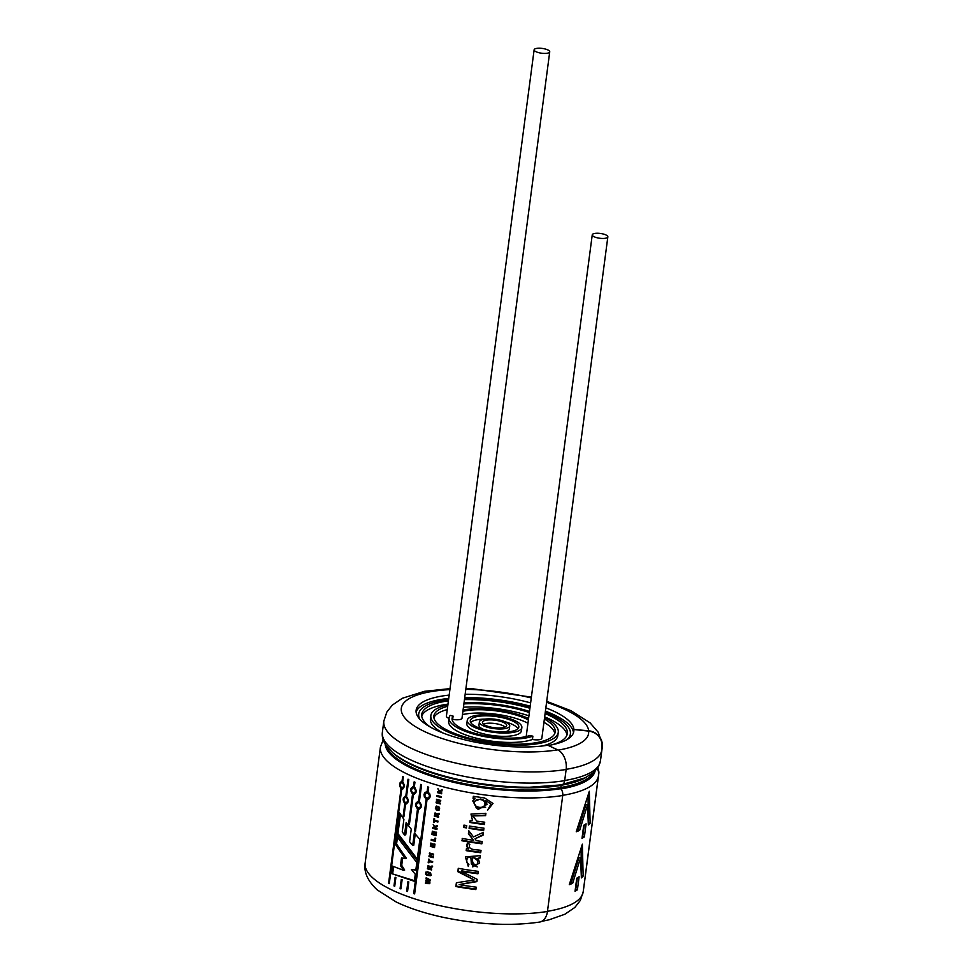 <?xml version="1.0" encoding="UTF-8"?>
<svg xmlns="http://www.w3.org/2000/svg" width="973" height="973" viewBox="0 0 973 973"><rect width="100%" height="100%" fill="white"/><g stroke="black" fill="none" stroke-linecap="round" stroke-linejoin="round"><path stroke-width="1.46" d="M431.647 869.412L427.378 868.792L428.071 865.654L430.467 866.602M427.901 868.475L428.473 865.459M437.351 809.451L438.495 809.402C439.2 807.663 438.543 806.872 436.536 807.031L437.351 809.451M430.261 872.696L430.771 875.542L426.527 875.262L426.648 874.362L429.64 875.153L430.309 874.472L429.932 873.511L426.879 872.611L427.001 871.723L430.261 872.696M431.416 875.153L430.771 875.542M430.455 875.712L426.527 875.262M429.981 875.068L430.93 874.058L430.516 873.122L426.879 872.611M438.592 816.712L434.323 816.079L435.113 812.869M434.834 815.763L434.822 813.197L437.4 813.89M434.323 816.079A110.144 33.848 7.5 0 0 438.519 817.247L438.641 816.347A110.144 33.848 -172.5 0 1 436.877 815.873L438.896 814.328L439.042 813.258L437.741 813.72M438.774 809.147L439.115 809.025C439.845 807.286 439.164 806.52 437.084 806.69L436.841 806.921M439.176 810.035L436.768 809.548L435.916 808.308L436.451 806.058M419.874 839.358L414.34 832.937L412.686 845.488L409.597 841.706L411.251 829.154L406.155 822.513L404.513 835.016L402.263 831.806L403.904 819.351L399.392 812.564L396.595 833.752L417.113 860.351L419.874 839.358M407.164 823.888L405.741 834.785L404.513 835.016M429.774 883.642L429.908 882.669L426.879 880.918L430.139 880.918L430.261 879.945L426.21 877.707L426.089 878.619L428.923 880.103L425.894 880.066L425.76 881.137L428.521 882.754L425.566 882.62L425.444 883.533L429.774 883.642M406.678 891.146L407.93 881.647L408.806 881.915L407.553 891.463A110.144 33.848 7.5 0 1 406.678 891.146L407.626 890.879M400.085 888.58L401.277 879.507L402.117 879.787L400.912 888.908A110.144 33.848 7.5 0 1 400.085 888.58L400.985 888.385M393.98 885.904A110.144 33.848 7.5 0 0 394.734 886.257L395.877 877.561L395.123 877.269L393.98 885.904L394.807 885.771M389.346 883.168L388.592 883.253A110.144 33.848 7.5 0 0 389.285 883.618L401.74 789.03L402.372 789.067M388.592 883.253L401.046 788.665C398.833 784.907 399.161 782.487 402.007 781.416L401.411 781.368M402.761 781.319L402.007 781.416L402.64 776.539A110.144 33.848 7.5 0 0 403.333 776.904L402.7 781.769C405.023 785.527 404.707 787.948 401.74 789.03L402.931 788.872M404.026 815.666L403.211 815.8L403.88 816.785L405.583 803.917L406.337 803.941M406.848 803.698L405.583 803.917C408.782 802.798 409.098 800.378 406.532 796.656L408.794 779.531A110.144 33.848 7.5 0 1 408.028 779.191L405.777 796.315L405.06 796.291M403.211 815.8L404.817 803.576C402.36 799.83 402.676 797.41 405.777 796.315L406.592 796.182M414.389 786.537L412.649 786.731M414.534 794.065L413.367 794.321C416.797 793.153 417.125 790.733 414.316 787.06L414.96 782.195A110.144 33.848 7.5 0 1 414.133 781.854L413.501 786.731C410.156 787.875 409.84 790.295 412.54 793.992L408.672 823.365L409.414 824.338L413.367 794.321L414.267 794.309M419.424 801.29L417.441 801.594M419.46 808.831L418.39 809.135C422.051 807.906 422.367 805.486 419.351 801.874L421.601 784.749A110.144 33.848 7.5 0 1 420.725 784.42L418.475 801.545C414.912 802.749 414.595 805.17 417.514 808.806L414.62 830.796L415.41 831.757L418.39 809.135L419.485 809.074M427.098 791.742L424.958 792.399L424.009 794.382L424.362 797.057L426.15 799.003L413.695 893.591A110.144 33.848 7.5 0 0 414.632 893.895L427.074 799.307L429.263 798.638L430.248 796.656L429.859 793.98L428.035 792.058L428.679 787.181A110.144 33.848 7.5 0 1 427.743 786.877L427.098 791.742L428.071 791.414L428.631 787.169M474.167 879.981L456.373 882.766L455.875 886.537A110.144 33.848 7.5 0 0 475.858 889.577L476.174 887.145A110.144 33.848 7.5 0 1 459.134 884.627L476.904 881.623L477.208 879.349L461.19 871.309A110.144 33.848 7.5 0 0 477.938 873.778L478.254 871.346A110.144 33.848 7.5 0 1 458.271 868.317L457.833 871.686L474.167 879.981L458.174 871.188L458.538 868.366M470.677 857.42L472.732 866.894L479.665 862.966L478.12 858.283L480.017 858.004L480.334 855.608L465.374 856.921L468.305 866.505L468.925 864.255L466.967 862.479L466.724 859.877L467.758 857.748L470.847 856.897L471.382 864.097L477.244 866.919M481.015 850.414C477.293 849.417 467.162 850.694 469.801 844.394L467.636 843.19L466.772 844.625L466.772 846.632L468.658 848.894A110.144 33.848 7.5 0 1 466.456 848.541L466.189 850.645A110.144 33.848 7.5 0 0 480.711 852.737L481.015 850.414M461.907 840.769A110.144 33.848 7.5 0 0 481.89 843.81L482.194 841.475A110.144 33.848 7.5 0 1 476.429 840.721L474.958 838.823L483.009 835.235L483.399 832.329L473.474 836.914L468.804 830.784L468.402 833.812L473.559 840.307A110.144 33.848 7.5 0 1 462.211 838.446L462.236 840.283A108.392 33.313 7.5 0 0 481.903 843.263L482.146 841.475M469.108 828.388A110.144 33.848 7.5 0 0 483.642 830.48L483.946 828.132A110.144 33.848 7.5 0 1 469.424 826.041L469.108 828.388L469.606 826.077M463.659 827.439A110.144 33.848 7.5 0 0 466.432 827.938L466.736 825.591A110.144 33.848 7.5 0 1 463.963 825.104L463.659 827.439L464.23 825.153M484.676 822.197L484.445 824.009A108.392 33.313 -172.5 0 1 470.141 821.954L469.898 822.465A110.144 33.848 7.5 0 0 484.42 824.545L484.724 822.209L476.867 821.163L472.708 815.873L485.6 815.617L485.904 813.294L470.981 814.036L472.44 820.166M469.898 822.465L470.178 820.348A110.144 33.848 7.5 0 0 472.221 820.677M474.836 798.711L472.744 800.961L478.132 809.487L487.011 804.355L485.661 800.499L490.976 804.099L487.509 810.266L493.007 803.467L484.59 797.969L473.34 796.303L473.06 798.419A110.144 33.848 7.5 0 0 474.836 798.711L475.055 798.201A108.392 33.313 -172.5 0 1 473.316 797.909L473.523 796.34M403.515 870.324L392.35 866.055L391.365 873.511L414.352 881.283L415.276 874.277L411.384 869.412L415.812 870.178L416.821 862.54L396.327 835.843L395.22 844.223L405.194 858.551L401.496 857.87L400.487 865.593L403.515 870.324L404.683 870.057L401.715 865.362L402.664 858.089M583.399 890.259A15.665 14.863 173.8 0 0 583.569 889.213L598.845 773.255A6.215 5.899 173.8 0 0 597.288 768.585M383.167 739.869L380.419 747.057L365.155 863.015C363.695 872.1 367.721 881.064 377.208 889.881L396.279 902.032C409.378 908.295 425.055 913.404 443.311 917.357C478.643 924.666 510.728 926.235 539.565 922.076A15.665 10.411 -99.2 0 0 547.458 911.458L562.722 795.488A6.215 4.123 -99.2 0 0 560.703 788.689L561.153 784.895A6.215 4.123 -99.2 0 0 561.543 784.858A6.215 4.123 -99.2 0 0 564.681 780.65L566.14 769.473A15.665 10.411 -99.2 0 0 557.699 749.855L547.787 745.233A79.543 24.447 7.5 0 1 461.421 738.945A79.543 24.447 7.5 0 1 416.128 710.254A79.543 24.447 7.5 0 1 449.173 695.111M440.453 792.545L439.832 791.608L441.985 790.927L442.131 789.76L439.334 790.83L437.923 788.689L439.382 792.241A110.144 33.848 -172.5 0 1 437.522 791.73L437.412 792.63A110.144 33.848 7.5 0 0 441.608 793.786L441.73 792.886A110.144 33.848 -172.5 0 1 440.453 792.545M436.913 796.364L437.035 795.464A110.144 33.848 -172.5 0 0 441.231 796.619L441.11 797.519A110.144 33.848 7.5 0 1 436.913 796.364L437.497 795.598M437.607 802.372L440.611 801.314L440.733 800.426A110.144 33.848 -172.5 0 1 436.536 799.271L436.427 800.098A110.144 33.848 7.5 0 0 439.237 800.876L436.184 801.934L436.074 802.798A110.144 33.848 7.5 0 0 440.27 803.953L440.38 803.126A110.144 33.848 -172.5 0 1 437.607 802.372L440.635 801.144M435.393 808.636L436.147 806.203L438.568 806.386L439.711 808.077L438.884 810.266L436.208 809.889L435.916 808.308M437.631 814.827L436.877 815.873M434.505 820.178L434.676 818.877A110.144 33.848 -172.5 0 1 433.982 818.67L433.52 822.185A110.144 33.848 7.5 0 0 434.213 822.38L434.396 821.078A110.144 33.848 7.5 0 0 437.886 822.039L438.008 821.139A110.144 33.848 -172.5 0 1 434.505 820.178M435.746 828.254L435.138 827.33L437.278 826.636L437.436 825.481L434.627 826.539L433.228 824.399L434.676 827.962A110.144 33.848 -172.5 0 1 432.827 827.439L432.705 828.339A110.144 33.848 7.5 0 0 436.901 829.495L437.023 828.607A110.144 33.848 -172.5 0 1 435.746 828.254M435.503 834.53L435.831 832.049A110.144 33.848 -172.5 0 0 436.536 832.243L436.099 835.625A110.144 33.848 7.5 0 1 431.903 834.457L432.34 831.173A110.144 33.848 -172.5 0 0 433.034 831.368L432.717 833.764A110.144 33.848 -172.5 0 0 433.654 834.031L433.946 831.806A110.144 33.848 -172.5 0 0 434.651 832L434.359 834.226A110.144 33.848 -172.5 0 0 435.503 834.53L436.378 832.195M434.749 840.295L435.04 838.057A110.144 33.848 -172.5 0 0 435.746 838.252L435.345 841.377A110.144 33.848 7.5 0 1 431.173 840.234L431.294 839.334A110.144 33.848 -172.5 0 0 434.749 840.295L435.588 838.203M433.934 846.437L434.262 843.956A110.144 33.848 -172.5 0 0 434.98 844.15L434.53 847.519A110.144 33.848 7.5 0 1 430.334 846.364L430.771 843.08A110.144 33.848 -172.5 0 0 431.465 843.275L431.148 845.671A110.144 33.848 -172.5 0 0 432.085 845.926L432.377 843.7A110.144 33.848 -172.5 0 0 433.082 843.895L432.79 846.121A110.144 33.848 -172.5 0 0 433.934 846.437L434.822 844.102M431.465 856.301L431.696 854.537A110.144 33.848 7.5 0 0 433.544 855.036L433.654 854.148A110.144 33.848 -172.5 0 1 429.458 852.98L429.348 853.88A110.144 33.848 7.5 0 0 430.99 854.343L430.759 856.106A110.144 33.848 -172.5 0 1 429.117 855.644L428.996 856.544A110.144 33.848 7.5 0 0 433.192 857.7L433.313 856.799A110.144 33.848 -172.5 0 1 431.465 856.301M429.178 860.631L429.361 859.317A110.144 33.848 -172.5 0 1 428.655 859.123L428.193 862.637A110.144 33.848 7.5 0 0 428.898 862.832L429.069 861.531A110.144 33.848 7.5 0 0 432.559 862.492L432.681 861.591A110.144 33.848 -172.5 0 1 429.178 860.631M430.808 866.432L432.109 865.958L430.698 867.527M427.378 868.792A110.144 33.848 7.5 0 0 431.574 869.947L431.696 869.059A110.144 33.848 -172.5 0 1 429.932 868.573M425.748 872.854L425.846 872.124A110.144 33.848 -172.5 0 0 426.527 872.319L426.429 873.061A110.144 33.848 7.5 0 1 425.748 872.854L426.259 872.246M425.578 874.168L425.663 873.438A110.144 33.848 -172.5 0 0 426.356 873.632L426.259 874.362A110.144 33.848 7.5 0 1 425.578 874.168L426.089 873.559M586.099 823.815L584.372 836.902A109.791 33.751 -172.5 0 1 582.012 838.349L583.739 825.274A109.791 33.751 -172.5 0 0 586.099 823.815M572.671 883.289L580.565 857.833L581.38 877.901A109.791 33.751 -172.5 0 0 583.143 876.101L582.365 844.175L569.278 884.688A109.791 33.751 -172.5 0 0 572.671 883.289L571.151 882.852L578.971 857.432L580.565 857.833M590.112 823.194A109.791 33.751 -172.5 0 1 588.349 824.995L587.534 804.926L579.64 830.383A109.791 33.751 -172.5 0 1 576.247 831.769L589.334 791.268L590.112 823.194L588.422 822.866L588.02 795.78M576.77 878.181L575.043 891.268A109.791 33.751 -172.5 0 0 577.403 889.809L579.13 876.722A109.791 33.751 -172.5 0 1 576.77 878.181M428.74 867.758C429.385 865.605 429.75 865.69 429.835 868.038L429.263 868.39C429.19 866.14 428.838 866.043 428.205 868.098C428.838 866.043 429.19 866.14 429.263 868.39A110.144 33.848 -172.5 0 1 428.205 868.098M429.92 866.371L428.935 866.42M432.596 866.639L430.528 868.208M435.685 815.046C436.318 812.893 436.682 812.99 436.78 815.325L436.196 815.678C436.123 813.44 435.77 813.343 435.138 815.386C435.77 813.343 436.123 813.44 436.196 815.678A110.144 33.848 -172.5 0 1 435.138 815.386M436.853 813.671L435.868 813.72M439.541 813.939L437.473 815.496M402.214 782.62C404.038 784.761 404.038 786.537 402.202 787.96C399.83 786.379 399.611 784.554 401.545 782.487L402.214 782.62M402.275 781.38L401.35 782.523M401.885 787.948L402.421 788.507L401.046 788.665M406.021 797.519C408.015 799.575 408.052 801.351 406.118 802.834C403.491 801.387 403.199 799.575 405.255 797.398L406.021 797.519M405.765 796.303L404.804 797.556M405.498 802.786L406.106 803.357L404.817 803.576M413.768 787.923C415.921 789.894 415.994 791.657 414.012 793.214C411.117 791.937 410.74 790.137 412.88 787.826L413.768 787.923M412.868 787.826L414.948 787.668M413.294 786.695L412.163 788.191M412.99 793.092L413.732 793.737L412.54 793.992M418.767 802.737C421.041 804.598 421.175 806.349 419.156 807.991C416.043 806.921 415.556 805.145 417.733 802.676L418.767 802.737M409.56 823.182L408.672 823.365M417.721 802.676L419.849 802.445M418.037 801.521L416.76 803.37M417.672 807.736L418.524 809.098M427.427 792.934C429.798 794.661 429.993 796.388 427.998 798.128C424.666 797.325 424.07 795.586 426.223 792.91L427.427 792.934M415.702 830.504L414.62 830.796M426.223 792.922L428.4 792.594M426.417 791.73L425.019 794.09M425.919 797.653L427.123 798.675L426.15 799.003M413.695 893.591L414.668 893.263A108.392 33.313 -172.5 0 1 414.668 893.263L427.123 798.675M427.074 799.307L428.765 798.979M472.586 857.724C471.99 862.431 473.389 864.802 476.819 864.851L477.828 862.637L477.427 860.29L472.732 857.201L476.819 858.709L477.828 862.637M475.858 889.577L475.882 889.03A108.392 33.313 7.5 0 1 456.215 886.05L455.875 886.537M478.12 858.283L480.042 857.468L480.285 855.632M467.052 858.806L468.414 856.933L470.847 856.897M480.248 799.563C483.24 799.855 484.822 801.351 485.028 804.051C484.177 809.828 472.452 807.481 474.508 801.716C475.785 799.721 477.694 799.003 480.248 799.563M470.141 821.954L470.348 820.373M474.739 801.193L480.382 799.04C483.338 799.344 484.907 800.828 485.077 803.516L485.028 804.051M472.854 800.767L476.575 808.441L485.661 807.213M485.661 800.499L490.976 804.099M416.797 869.85L411.384 869.412M391.365 873.511L415.337 880.954M392.715 873.328L393.603 866.578M600.669 759.062A6.215 5.899 173.8 0 0 600.791 758.405L602.263 747.228A15.665 14.863 173.8 0 0 602.299 743.846A15.665 14.863 173.8 0 0 588.677 730.772L573.827 729.495L588.629 731.1A15.313 14.534 -6.2 0 1 601.959 743.883L601.898 749.745A109.791 33.751 -172.5 0 1 566.164 769.327M597.081 768.865A5.862 5.558 -6.2 0 1 598.504 771.942L598.468 775.761A109.791 33.751 -172.5 0 1 562.735 795.342M573.827 729.495A79.543 24.447 -172.5 0 1 573.815 731.343A79.543 24.447 -172.5 0 1 567.587 739.249A79.543 24.447 -172.5 0 1 548.298 745.476M573.875 729.166A79.543 24.447 7.5 0 0 545.841 707.845M530.626 702.895A79.543 24.447 7.5 0 0 465.155 694.272M573.462 732.815A79.543 24.447 7.5 0 0 545.415 711.141M530.188 706.191A79.543 24.447 7.5 0 0 464.717 697.568M448.735 698.419A79.543 24.447 7.5 0 0 416.091 711.92M428.947 862.382L429.117 859.256M432.632 861.956L429.069 861.531M433.617 854.501L431.696 854.537M430.759 856.106L431.562 853.99L429.92 853.114M433.265 857.164L429.567 855.778M432.085 845.926L432.888 843.846M434.603 846.984L430.857 846.048L431.221 843.202M435.405 840.842L431.757 839.468M433.654 834.031L434.457 831.939M436.172 835.089L432.426 834.141L432.79 831.307M437.303 826.442L435.138 827.33M434.676 827.962L435.259 827.609L433.617 825.007M436.974 828.96L433.289 827.573M434.274 821.93L434.445 818.804M437.959 821.504L434.396 821.078M439.237 800.876L439.845 800.499L436.999 799.392M440.331 803.418L436.585 802.482L436.682 801.764M441.183 796.984L437.436 796.036M442.01 790.733L439.832 791.608M439.382 792.241L439.954 791.888L438.324 789.298M441.681 793.25L437.984 791.852M426.879 880.918L430.188 880.529M426.648 877.962L429.531 879.738L428.923 880.103M426.369 880.066L426.271 880.82L429.129 882.377L428.521 882.754M426.04 882.645L429.823 883.253M575.238 889.784A108.039 33.204 7.5 0 0 575.785 889.419L577.403 889.809M577.305 877.877L575.785 889.419M584.274 824.958L582.754 836.5L584.372 836.902M576.673 830.565A108.039 33.204 7.5 0 0 578.12 829.945L585.941 804.525L587.534 804.926M578.12 829.945L579.64 830.383M581.343 875.907A108.039 33.204 7.5 0 0 581.453 875.773L581.051 848.687M569.704 883.472A108.039 33.204 7.5 0 0 571.151 882.852M581.453 875.773L583.143 876.101M417.271 859.098L397.945 833.569L400.487 814.279M412.686 845.488L413.768 845.196L415.24 834.019M397.945 833.569L396.595 833.752M417.514 808.806L418.597 808.514M456.215 886.05L456.653 882.73M475.882 889.03L476.125 887.133M459.134 884.627L476.928 881.088L477.159 879.324M461.19 871.309L461.482 870.811A108.392 33.313 7.5 0 0 477.962 873.231L478.205 871.346M467.101 843.956L467.04 846.169L468.658 848.894M480.966 850.402L480.735 852.202A108.392 33.313 -172.5 0 1 466.432 850.147L466.639 848.565M474.958 838.823L483.034 834.688L483.338 832.353M473.559 840.307L468.645 833.314L468.962 830.991M462.236 840.283L462.479 838.495M483.897 828.132L483.666 829.933A108.392 33.313 -172.5 0 1 469.363 827.877M466.505 827.391A108.392 33.313 -172.5 0 1 463.999 826.953M472.708 815.873L485.612 815.082L485.855 813.282M405.194 858.551L406.373 858.283L396.57 844.041L397.422 837.558M401.715 865.362L400.487 865.593M396.57 844.041L395.22 844.223M544.564 717.539A64.254 19.752 -172.5 0 1 558.259 732.316L557.821 735.612A64.254 19.752 -172.5 0 1 542.387 745.975M442.642 732.851A64.254 19.752 -172.5 0 1 430.419 718.84L430.857 715.544A64.254 19.752 -172.5 0 1 435.88 709.171A64.254 19.752 -172.5 0 1 447.896 704.817M421.735 716.019A73.425 22.574 -172.5 0 1 427.062 710.351A73.425 22.574 -172.5 0 1 447.981 704.136M544.661 716.858A73.425 22.574 -172.5 0 1 566.943 735.138M607.845 236.877A7.869 2.42 -172.5 0 1 599.733 238.251A7.869 2.42 -172.5 0 1 592.253 234.821A7.869 2.42 -172.5 0 1 592.861 234.043A7.869 2.42 -172.5 0 1 601.764 233.678A7.869 2.42 -172.5 0 1 607.845 236.877L541.839 738.3A7.869 2.42 -172.5 0 1 532.438 739.468A45.889 14.108 -172.5 0 1 480.419 739.152A45.889 14.108 -172.5 0 1 448.626 721.236L449.052 717.94A45.889 14.108 -172.5 0 1 450.244 715.374A7.869 2.42 -172.5 0 0 453.09 716.092L452.652 719.388A7.869 2.42 -172.5 0 0 462.005 718.208L549.733 51.849A7.869 2.42 -172.5 0 1 541.62 53.223A7.869 2.42 -172.5 0 1 534.128 49.793A7.869 2.42 -172.5 0 1 534.749 49.015A7.869 2.42 -172.5 0 1 543.639 48.65A7.869 2.42 -172.5 0 1 549.733 51.849M448.991 718.378A7.869 2.42 -172.5 0 1 446.4 716.164L534.128 49.793M433.909 717.624A61.19 18.803 -172.5 0 1 438.239 713.173A61.19 18.803 -172.5 0 1 447.264 709.597M463.452 707.225A61.19 18.803 -172.5 0 1 528.923 715.848M543.943 722.331A61.19 18.803 -172.5 0 1 554.768 733.533M521.856 727.524L521.419 730.82A27.536 8.465 -172.5 0 1 493.019 735.624A27.536 8.465 -172.5 0 1 466.821 723.632L467.259 720.336A27.536 8.465 -172.5 0 1 469.412 717.6A27.536 8.465 -172.5 0 1 500.548 716.323A27.536 8.465 -172.5 0 1 521.856 727.524A27.536 8.465 -172.5 0 1 493.445 732.328A27.536 8.465 -172.5 0 1 467.259 720.336M462.479 714.608A42.836 13.16 -172.5 0 1 527.95 723.231M452.214 720.032A42.836 13.16 -172.5 0 1 452.652 719.388M526.259 736.549A7.869 2.42 -172.5 0 1 526.235 736.245L592.253 234.821M509.718 725.931A15.3 4.707 -172.5 0 1 493.943 728.595A15.3 4.707 -172.5 0 1 479.385 721.942A15.3 4.707 -172.5 0 1 480.589 720.421A15.3 4.707 -172.5 0 1 497.884 719.704A15.3 4.707 -172.5 0 1 509.718 725.931L509.28 729.227A15.3 4.707 -172.5 0 1 503.722 732.049M483.605 729.397A15.3 4.707 -172.5 0 1 478.947 725.238L479.385 721.942M470.677 722.465A24.471 7.529 -172.5 0 1 471.771 721.601A24.471 7.529 -172.5 0 1 484.955 719.12M505.072 721.771A24.471 7.529 -172.5 0 1 518.001 728.692M483.459 724.155A12.235 3.758 -172.5 0 1 494.612 723.498A12.235 3.758 -172.5 0 1 505.218 727.013M545.257 712.333A76.49 23.51 -172.5 0 1 570.385 733.922L569.947 737.218A76.49 23.51 -172.5 0 1 569.886 737.619M418.281 717.308A76.49 23.51 -172.5 0 1 418.293 717.247L418.718 713.951A76.49 23.51 -172.5 0 1 424.702 706.349A76.49 23.51 -172.5 0 1 448.577 699.611M462.917 711.312A42.836 13.16 -172.5 0 1 528.388 719.923M463.099 709.913A45.889 14.108 -172.5 0 1 528.57 718.524M430.638 727.245A73.425 22.574 -172.5 0 1 421.759 714.352A73.425 22.574 -172.5 0 1 427.5 707.055A73.425 22.574 -172.5 0 1 448.419 700.84M464.449 699.636A73.425 22.574 -172.5 0 1 529.92 708.259M545.087 713.562A73.425 22.574 -172.5 0 1 567.356 733.52A73.425 22.574 -172.5 0 1 551.715 744.844M464.583 698.602A76.49 23.51 -172.5 0 1 530.054 707.213M570.385 733.922A76.49 23.51 -172.5 0 1 567.064 739.565M419.874 719.254A76.49 23.51 -172.5 0 1 418.718 713.951M544.369 719.023A61.19 18.803 -172.5 0 1 555.218 731.915A61.19 18.803 -172.5 0 1 492.095 742.581A61.19 18.803 -172.5 0 1 433.885 715.946A61.19 18.803 -172.5 0 1 438.677 709.864A61.19 18.803 -172.5 0 1 447.702 706.301M463.89 703.929A61.19 18.803 -172.5 0 1 529.361 712.54M464.024 702.822A64.254 19.752 -172.5 0 1 529.494 711.445M558.259 732.316A64.254 19.752 -172.5 0 1 491.973 743.506A64.254 19.752 -172.5 0 1 430.857 715.544M449.052 717.94A45.889 14.108 -172.5 0 0 480.857 735.856A45.889 14.108 -172.5 0 0 532.876 736.172A7.869 2.42 -172.5 0 1 530.042 735.454A42.836 13.16 -172.5 0 1 481.526 735.016A42.836 13.16 -172.5 0 1 452.092 718.342A42.836 13.16 -172.5 0 1 453.09 716.092M532.876 736.172L532.438 739.468M472.197 718.305A24.471 7.529 -172.5 0 1 499.879 717.174A24.471 7.529 -172.5 0 1 518.816 727.123A24.471 7.529 -172.5 0 1 493.566 731.392A24.471 7.529 -172.5 0 1 470.287 720.738A24.471 7.529 -172.5 0 1 472.197 718.305M483.374 721.115A12.235 3.758 -172.5 0 1 497.215 720.555A12.235 3.758 -172.5 0 1 506.69 725.53A12.235 3.758 -172.5 0 1 494.065 727.658A12.235 3.758 -172.5 0 1 482.426 722.331A12.235 3.758 -172.5 0 1 483.374 721.115M380.419 747.057A110.144 33.848 7.5 0 0 443.141 786.78A110.144 33.848 7.5 0 0 562.722 795.488M365.155 863.015A110.144 33.848 7.5 0 0 427.877 902.737A110.144 33.848 7.5 0 0 547.458 911.458M598.468 775.761L583.204 891.718A109.791 33.751 -172.5 0 1 547.471 911.3M595.062 771.188A105.887 32.547 -172.5 0 1 560.898 788.908M593.165 772.903A105.06 32.291 -172.5 0 1 560.436 787.571M586.378 777.232A105.06 32.291 -172.5 0 1 560.472 785.381M562.844 784.287L585.114 777.841L593.737 772.428L598.541 766.615L600.426 760.922A109.791 33.751 -172.5 0 1 564.693 780.504M588.629 731.1A94.478 29.032 -172.5 0 1 558.174 750.098M385.199 744.175A105.996 32.583 7.5 0 0 448.699 781.1A105.996 32.583 7.5 0 0 560.703 788.689M386.354 745.938A105.412 32.401 7.5 0 0 452.627 781.064A105.412 32.401 7.5 0 0 560.412 787.729M393.311 753.175A105.412 32.401 7.5 0 0 560.703 785.491M450.025 688.616L424.483 691.317L402.311 698.273L392.216 705.194L386.816 712.102L383.849 721.042L382.377 732.207C381.781 736.488 382.961 740.842 385.904 745.294L392.812 752.761C403.783 761.81 420.908 769.546 444.211 775.992A105.996 32.583 7.5 0 0 529.701 787.242A105.996 32.583 7.5 0 0 561.202 784.895M382.377 732.207A110.144 33.848 7.5 0 0 445.099 771.93A110.144 33.848 7.5 0 0 564.681 780.65M383.849 721.042A110.144 33.848 7.5 0 0 446.571 760.764A110.144 33.848 7.5 0 0 566.14 769.473M588.677 730.772A94.478 29.032 7.5 0 0 546.571 702.336M531.27 697.969A94.478 29.032 7.5 0 0 465.799 689.346M449.903 689.614A94.478 29.032 7.5 0 0 418.548 728.473A94.478 29.032 7.5 0 0 557.699 749.855M438.495 809.402L439.115 809.025M583.204 891.718L580.322 900.451L574.824 907.468L564.814 914.279L549.137 919.789L541.718 921.358M600.426 760.922L601.898 749.745M597.872 767.733L598.857 771.905M529.701 787.242L561.543 784.858M602.299 743.846L598.176 732.183L590.161 722.915L571.054 710.74L546.704 701.338M531.392 697.118L472.379 688.726L465.921 688.507M402.214 787.96L403.564 787.777M401.545 782.487L402.931 782.316M406.13 802.834L407.395 802.616M405.242 797.398L406.544 797.179M414.024 793.214L415.179 792.959M419.168 807.991L420.227 807.699M428.011 798.128L428.947 797.787"/></g></svg>
